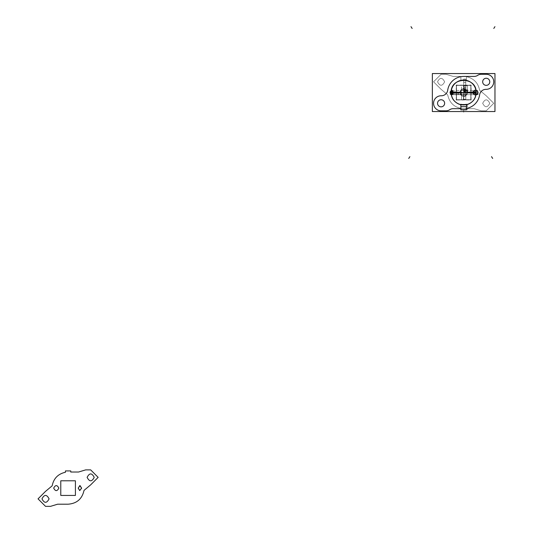 <?xml version="1.0" encoding="UTF-8"?>
<svg xmlns="http://www.w3.org/2000/svg" width="533" height="533" viewBox="0 0 533 533"><rect width="100%" height="100%" fill="white"/><g stroke="black" fill="none" stroke-linecap="round" stroke-linejoin="round"><path stroke-width="0.4" stroke-dasharray="2.67 2" d="M456.048 99.878L471.265 99.691L456.048 99.878M470.972 99.871L456.341 99.871L470.972 99.871L456.341 99.871L456.341 85.233L470.972 85.233L470.972 99.871L470.806 85.407L456.341 85.233L470.972 85.233L456.508 85.407L456.341 99.871L456.341 85.233L456.508 99.698L470.806 99.698L470.972 85.233L470.972 99.871L456.341 99.871L456.341 85.233L470.972 85.233L470.972 99.871L456.341 99.871L470.972 99.871L456.341 99.871L456.341 85.233L470.972 85.233L470.972 99.871L470.806 85.407L456.341 85.233L470.972 85.233L470.972 99.871L470.806 85.407L456.508 85.407L456.341 99.871L456.341 85.233M494.924 73.587L494.924 111.517L432.39 111.517L432.39 73.587L494.924 73.587M441.237 110.824L446.074 110.791A6.416 6.416 0 0 0 449.619 109.718A6.483 6.483 0 0 1 453.203 108.639L460.998 108.639L460.998 109.745L466.315 109.745L466.315 108.419A16.083 16.083 0 0 0 479.58 94.847A6.483 6.483 0 0 1 485.996 89.297L486.223 89.297A7.489 7.489 0 0 0 493.718 81.809A7.489 7.489 0 0 0 486.223 74.314L481.239 74.314A6.416 6.416 0 0 0 477.695 75.386A6.483 6.483 0 0 1 474.11 76.466L463.657 76.466A16.083 16.083 0 0 0 447.733 90.257A6.483 6.483 0 0 1 441.317 95.813L441.091 95.813A7.489 7.489 0 0 0 433.602 103.302A7.489 7.489 0 0 0 441.091 110.791A7.489 7.489 0 0 1 433.602 103.302A7.489 7.489 0 0 1 441.091 95.813L441.237 95.773M444.635 103.302A3.544 3.544 0 0 1 441.091 106.847A3.544 3.544 0 0 1 437.54 103.302A3.544 3.544 0 0 1 441.091 99.751A3.544 3.544 0 0 1 444.635 103.302A3.544 3.544 0 0 0 441.091 99.751A3.544 3.544 0 0 0 437.54 103.302A3.544 3.544 0 0 0 441.091 106.847A3.544 3.544 0 0 0 444.635 103.302A3.544 3.544 0 0 1 441.091 106.847A3.544 3.544 0 0 1 437.54 103.302A3.544 3.544 0 0 0 441.091 106.847A3.544 3.544 0 0 0 444.635 103.302A3.544 3.544 0 0 0 441.091 99.751A3.544 3.544 0 0 0 437.54 103.302A3.544 3.544 0 0 1 441.091 99.751A3.544 3.544 0 0 1 444.635 103.302A3.544 3.544 0 0 1 441.091 106.847A3.544 3.544 0 0 1 437.54 103.302A3.544 3.544 0 0 1 441.091 99.751A3.544 3.544 0 0 1 444.635 103.302A3.544 3.544 0 0 0 441.091 99.751A3.544 3.544 0 0 0 437.54 103.302A3.544 3.544 0 0 0 441.091 106.847A3.544 3.544 0 0 0 444.635 103.302A3.544 3.544 0 0 1 441.091 106.847A3.544 3.544 0 0 1 437.54 103.302A3.544 3.544 0 0 1 441.091 99.751A3.544 3.544 0 0 1 444.635 103.302A3.544 3.544 0 0 0 441.091 99.751A3.544 3.544 0 0 0 437.54 103.302A3.544 3.544 0 0 0 441.091 106.847A3.544 3.544 0 0 0 444.635 103.302A3.544 3.544 0 0 1 441.091 106.847A3.544 3.544 0 0 1 437.54 103.302A3.544 3.544 0 0 0 441.091 106.847A3.544 3.544 0 0 0 444.635 103.302A3.544 3.544 0 0 0 441.091 99.751A3.544 3.544 0 0 0 437.54 103.302A3.544 3.544 0 0 1 441.091 99.751A3.544 3.544 0 0 1 444.635 103.302M489.774 81.809A3.544 3.544 0 0 1 486.223 85.353A3.544 3.544 0 0 1 482.678 81.809A3.544 3.544 0 0 1 486.223 78.258A3.544 3.544 0 0 1 489.774 81.809A3.544 3.544 0 0 0 486.223 78.258A3.544 3.544 0 0 0 482.678 81.809A3.544 3.544 0 0 0 486.223 85.353A3.544 3.544 0 0 0 489.774 81.809A3.544 3.544 0 0 1 486.223 85.353A3.544 3.544 0 0 1 482.678 81.809A3.544 3.544 0 0 0 486.223 85.353A3.544 3.544 0 0 0 489.774 81.809A3.544 3.544 0 0 0 486.223 78.258A3.544 3.544 0 0 0 482.678 81.809A3.544 3.544 0 0 1 486.223 78.258A3.544 3.544 0 0 1 489.774 81.809A3.544 3.544 0 0 1 486.223 85.353A3.544 3.544 0 0 1 482.678 81.809A3.544 3.544 0 0 1 486.223 78.258A3.544 3.544 0 0 1 489.774 81.809A3.544 3.544 0 0 0 486.223 78.258A3.544 3.544 0 0 0 482.678 81.809A3.544 3.544 0 0 0 486.223 85.353A3.544 3.544 0 0 0 489.774 81.809A3.544 3.544 0 0 1 486.223 85.353A3.544 3.544 0 0 1 482.678 81.809A3.544 3.544 0 0 1 486.223 78.258A3.544 3.544 0 0 1 489.774 81.809A3.544 3.544 0 0 0 486.223 78.258A3.544 3.544 0 0 0 482.678 81.809A3.544 3.544 0 0 0 486.223 85.353A3.544 3.544 0 0 0 489.774 81.809A3.544 3.544 0 0 1 486.223 85.353A3.544 3.544 0 0 1 482.678 81.809A3.544 3.544 0 0 0 486.223 85.353A3.544 3.544 0 0 0 489.774 81.809A3.544 3.544 0 0 0 486.223 78.258A3.544 3.544 0 0 0 482.678 81.809A3.544 3.544 0 0 1 486.223 78.258A3.544 3.544 0 0 1 489.774 81.809M472.898 92.555A2.578 2.578 0 0 1 475.476 89.97A2.578 2.578 0 0 1 478.061 92.555A2.578 2.578 0 0 1 475.476 95.134A2.578 2.578 0 0 1 472.898 92.555A2.578 2.578 0 0 0 475.476 95.134A2.578 2.578 0 0 0 478.061 92.555A2.578 2.578 0 0 0 475.476 89.97A2.578 2.578 0 0 0 472.898 92.555A2.578 2.578 0 0 1 475.476 89.97A2.578 2.578 0 0 1 478.061 92.555A2.578 2.578 0 0 1 475.476 95.134A2.578 2.578 0 0 1 472.898 92.555L472.998 92.555A2.478 2.478 0 0 1 475.476 90.07A2.478 2.478 0 0 1 477.961 92.555A2.478 2.478 0 0 0 475.476 90.07A2.478 2.478 0 0 0 472.998 92.555L473.424 92.555A2.052 2.052 0 0 1 475.476 90.503A2.052 2.052 0 0 1 477.528 92.555L477.961 92.555L477.528 92.555A2.052 2.052 0 0 1 475.476 94.601A2.052 2.052 0 0 1 473.424 92.555A2.052 2.052 0 0 1 475.476 90.503A2.052 2.052 0 0 1 477.528 92.555A2.052 2.052 0 0 1 475.476 94.601A2.052 2.052 0 0 1 473.424 92.555L472.998 92.555A2.478 2.478 0 0 0 475.476 95.034A2.478 2.478 0 0 0 477.961 92.555A2.478 2.478 0 0 1 475.476 95.034A2.478 2.478 0 0 1 472.998 92.555A2.478 2.478 0 0 1 475.476 90.07A2.478 2.478 0 0 1 477.961 92.555A2.478 2.478 0 0 1 475.476 95.034A2.478 2.478 0 0 1 472.998 92.555A2.478 2.478 0 0 1 475.476 90.07A2.478 2.478 0 0 1 477.961 92.555L477.961 92.555A2.478 2.478 0 0 0 475.476 90.07A2.478 2.478 0 0 0 472.998 92.555L473.424 92.555L472.998 92.555A2.478 2.478 0 0 0 475.476 95.034A2.478 2.478 0 0 0 477.961 92.555L477.528 92.555A2.052 2.052 0 0 1 475.476 94.601A2.052 2.052 0 0 1 473.424 92.555A2.052 2.052 0 0 1 475.476 90.503A2.052 2.052 0 0 1 477.528 92.555L477.961 92.555A2.478 2.478 0 0 1 475.476 95.034A2.478 2.478 0 0 1 472.998 92.555L472.898 92.555A2.578 2.578 0 0 1 475.476 89.97A2.578 2.578 0 0 1 478.061 92.555A2.578 2.578 0 0 1 475.476 95.134A2.578 2.578 0 0 1 472.898 92.555L473.424 92.555A2.052 2.052 0 0 1 475.476 90.503A2.052 2.052 0 0 1 477.528 92.555L478.061 92.555A2.578 2.578 0 0 0 475.476 89.97A2.578 2.578 0 0 0 472.898 92.555A2.578 2.578 0 0 0 475.476 95.134A2.578 2.578 0 0 0 478.061 92.555M451.658 90.25L450.145 92.669L450.698 92.555L452.017 90.07L453.523 92.436L451.658 95.034L450.145 92.669L451.658 90.07L453.523 92.436L452.017 90.07L453.523 92.436L452.017 90.25L451.837 90.77L452.97 92.555L451.837 94.334L450.698 92.555L451.837 90.77L451.658 90.25L450.145 92.436L451.658 90.07L450.265 92.436L451.658 94.854L451.837 94.334L450.698 92.555L451.837 90.77L452.97 92.555L453.523 92.669L452.017 95.034L451.658 94.854L453.41 92.669L452.97 92.555L451.837 94.334L450.698 92.555L451.837 90.77L452.97 92.555L451.837 94.334L452.017 94.854L453.41 92.669L452.97 92.555L453.523 92.669L451.658 95.034L450.145 92.669L451.658 94.854L451.837 94.334L450.265 92.436L450.698 92.555L452.017 90.25L451.837 90.77L452.97 92.555L451.837 94.334L450.145 92.436L451.658 90.07L453.523 92.436L451.658 90.25L450.265 92.436L451.658 95.034L450.145 92.669L451.658 94.854L453.41 92.669L452.97 92.555L453.523 92.669L451.658 95.041L450.145 92.669L451.658 90.07L453.523 92.436L452.017 90.064L450.145 92.436L451.658 90.07M449.692 109.671L449.712 109.698A6.449 6.449 0 0 0 449.639 109.745L449.619 109.718A6.416 6.416 0 0 1 446.074 110.791L445.988 110.784A6.416 6.416 0 0 0 449.692 109.671M447.687 90.363A6.449 6.449 0 0 0 447.7 90.25A6.449 6.449 0 0 1 447.687 90.363A6.449 6.449 0 0 0 447.7 90.25A6.449 6.449 0 0 1 447.687 90.363A6.449 6.449 0 0 0 447.7 90.25L447.733 90.257A6.483 6.483 0 0 1 441.317 95.813L441.091 95.813A7.489 7.489 0 0 0 433.602 103.302A7.489 7.489 0 0 0 441.091 110.791L446.074 110.791A6.416 6.416 0 0 0 449.619 109.718A6.483 6.483 0 0 1 453.203 108.639L460.998 108.639L460.865 109.745L460.998 108.639L460.998 109.745L466.315 109.745L466.448 108.426A16.123 16.123 0 0 1 466.448 108.432L466.448 109.745L460.865 109.745L460.858 108.672M486.076 74.28L481.326 74.32A6.416 6.416 0 0 0 477.621 75.433L477.601 75.406A6.449 6.449 0 0 0 477.675 75.36L477.695 75.386A6.483 6.483 0 0 1 474.11 76.466L463.657 76.466A16.083 16.083 0 0 0 447.733 90.257A6.483 6.483 0 0 1 441.317 95.813L441.317 95.773A6.449 6.449 0 0 0 441.404 95.773A6.449 6.449 0 0 1 441.317 95.773L441.091 95.813A7.489 7.489 0 0 0 433.602 103.302A7.489 7.489 0 0 0 441.091 110.791L446.074 110.791A6.416 6.416 0 0 0 449.619 109.718A6.483 6.483 0 0 1 453.203 108.639L460.998 108.639L460.865 109.745L466.315 109.745L466.448 108.426A16.123 16.123 0 0 1 466.448 108.432L466.448 109.745L460.865 109.745L460.998 108.639L460.998 109.745L466.448 109.745L460.865 109.745L466.448 109.745L466.448 108.426A16.123 16.123 0 0 1 466.448 108.432L466.448 109.745L466.448 108.426A16.123 16.123 0 0 0 466.455 108.426L466.315 108.419A16.083 16.083 0 0 0 479.58 94.847A16.083 16.083 0 0 1 466.315 108.419L466.448 108.426M447.74 90.257L447.733 90.257A16.083 16.083 0 0 1 463.657 76.466L463.877 76.432M479.627 94.741A6.449 6.449 0 0 0 479.613 94.854A6.449 6.449 0 0 1 479.627 94.741A6.449 6.449 0 0 0 479.613 94.854A6.449 6.449 0 0 1 479.627 94.741A6.449 6.449 0 0 0 479.613 94.854L479.58 94.847A6.483 6.483 0 0 1 485.996 89.297L486.076 89.331M479.613 94.854L479.58 94.847A6.483 6.483 0 0 1 485.996 89.297L485.996 89.331A6.449 6.449 0 0 0 485.909 89.331A6.449 6.449 0 0 1 485.996 89.331L486.223 89.297A7.489 7.489 0 0 0 493.718 81.809A7.489 7.489 0 0 0 486.223 74.314A7.489 7.489 0 0 1 493.718 81.809A7.489 7.489 0 0 1 486.223 89.297L486.223 89.297A7.489 7.489 0 0 0 493.718 81.809A7.489 7.489 0 0 0 486.223 74.314L481.239 74.314A6.416 6.416 0 0 0 477.695 75.386A6.416 6.416 0 0 1 481.239 74.314L481.239 74.314A6.416 6.416 0 0 0 477.695 75.386A6.483 6.483 0 0 1 474.11 76.466L463.657 76.432M437.546 103.076A3.544 3.544 0 0 0 441.091 106.847A3.544 3.544 0 0 0 444.629 103.076M444.629 103.522A3.544 3.544 0 0 0 441.091 99.751A3.544 3.544 0 0 0 437.546 103.522M482.685 81.582A3.544 3.544 0 0 0 486.223 85.353A3.544 3.544 0 0 0 489.767 81.582M489.767 82.029A3.544 3.544 0 0 0 486.223 78.258A3.544 3.544 0 0 0 482.685 82.029M460.785 104.541L460.785 109.851M460.798 104.541L462.218 104.541M465.096 104.541L466.515 104.541M466.535 104.541L466.535 109.851M466.448 104.621L460.865 104.621M466.448 106.04L466.448 106.653M460.865 106.653L460.865 106.067M466.455 104.301L466.562 104.728A12.519 12.519 0 0 1 460.752 104.728L460.858 104.301M460.865 104.741A12.506 12.506 0 0 0 466.448 104.741A12.506 12.506 0 0 1 460.865 104.741A12.506 12.506 0 0 0 466.448 104.741A12.506 12.506 0 0 1 460.865 104.741M451.178 91.769L451.118 91.763A12.565 12.565 0 0 0 463.657 105.121A12.565 12.565 0 0 0 476.202 91.763L476.136 91.769M476.136 93.335L476.202 93.342A12.565 12.565 0 0 0 463.657 79.983A12.565 12.565 0 0 0 451.118 93.342L451.178 93.335M466.455 108.332L466.455 109.831M460.752 109.745L466.562 109.745M460.858 109.831L460.858 108.552M461.152 108.672L453.05 108.672M453.29 108.672L453.29 108.639A6.483 6.483 0 0 0 449.546 109.765L449.566 109.798M441.091 110.824L446.074 110.791A6.416 6.416 0 0 0 449.619 109.718L449.639 109.745A6.449 6.449 0 0 1 449.712 109.698A6.449 6.449 0 0 0 449.639 109.745A6.449 6.449 0 0 1 449.712 109.698A6.449 6.449 0 0 0 449.639 109.745L449.619 109.718A6.483 6.483 0 0 1 453.203 108.639L460.998 108.639L460.998 109.745L466.315 109.745L466.315 108.419A16.083 16.083 0 0 0 479.58 94.847A6.483 6.483 0 0 1 485.996 89.297L486.223 89.291M465.922 108.512L465.915 108.479A16.083 16.083 0 0 0 479.633 94.448L479.667 94.454M486.176 89.331L486.176 89.297A6.483 6.483 0 0 0 479.553 95.034L479.587 95.041M486.309 89.331L485.909 89.331A6.449 6.449 0 0 1 485.996 89.331L486.223 89.297A7.489 7.489 0 0 0 493.718 81.809A7.489 7.489 0 0 0 486.223 74.314L481.239 74.314L486.223 74.28M485.756 89.317L485.756 89.278A7.489 7.489 0 0 0 493.711 81.809A7.489 7.489 0 0 0 485.756 74.334L485.756 74.294M481.139 74.28L486.323 74.28M474.024 76.432L474.024 76.466A6.483 6.483 0 0 0 477.768 75.34L477.748 75.306M481.239 74.314A6.416 6.416 0 0 0 477.695 75.386L477.675 75.36A6.449 6.449 0 0 1 477.601 75.406A6.449 6.449 0 0 0 477.675 75.36A6.449 6.449 0 0 1 477.601 75.406A6.449 6.449 0 0 0 477.675 75.36L477.695 75.386A6.483 6.483 0 0 1 474.11 76.466L463.657 76.466A16.083 16.083 0 0 0 447.733 90.257A6.483 6.483 0 0 1 441.317 95.813L441.317 95.773A6.449 6.449 0 0 0 441.404 95.773L441.004 95.773M463.45 76.432L474.323 76.432M477.695 75.386A6.483 6.483 0 0 1 474.11 76.466L463.657 76.466A16.083 16.083 0 0 0 447.733 90.257A6.483 6.483 0 0 1 441.317 95.813L441.317 95.773A6.449 6.449 0 0 0 441.404 95.773A6.449 6.449 0 0 1 441.317 95.773M464.116 76.439L464.116 76.472A16.083 16.083 0 0 0 447.68 90.71L447.64 90.703M441.137 95.773L441.137 95.807A6.483 6.483 0 0 0 447.76 90.07L447.727 90.064M441.564 95.787L441.557 95.827A7.489 7.489 0 0 0 433.602 103.302A7.489 7.489 0 0 0 441.557 110.771L441.564 110.811M446.174 110.824L440.991 110.824M456.048 85.413L471.265 85.227L456.048 85.413M456.521 100.164L456.335 84.947L456.521 100.164M456.221 99.984L456.221 85.12L471.092 85.12L471.092 99.984L456.221 99.984M476.162 92.555L459.912 92.555A3.744 3.744 0 0 0 463.657 96.293A3.744 3.744 0 0 0 467.401 92.555A3.744 3.744 0 0 0 463.657 88.811A3.744 3.744 0 0 0 459.912 92.555A3.744 3.744 0 0 1 463.657 88.811A3.744 3.744 0 0 1 467.401 92.555A3.744 3.744 0 0 1 463.657 96.293A3.744 3.744 0 0 1 459.912 92.555L467.401 92.555C464.903 87.725 462.411 87.725 459.912 92.555C462.411 97.379 464.903 97.379 467.401 92.555L459.912 92.555A3.744 3.744 0 0 1 463.657 88.811A3.744 3.744 0 0 1 467.401 92.555A3.744 3.744 0 0 1 463.657 96.293A3.744 3.744 0 0 1 459.912 92.555L463.657 92.555L463.657 99.305L465.789 99.305L465.789 92.555L463.657 92.555L465.789 92.555L463.657 92.555L465.789 92.555L465.789 85.8L463.657 85.8L463.657 92.555L467.401 92.555L459.912 92.555A3.744 3.744 0 0 1 463.657 88.811A3.744 3.744 0 0 1 467.401 92.555A3.744 3.744 0 0 1 463.657 96.293A3.744 3.744 0 0 1 459.912 92.555C462.411 87.725 464.903 87.725 467.401 92.555C464.903 97.379 462.411 97.379 459.912 92.555C462.411 87.725 464.903 87.725 467.401 92.555C464.903 97.379 462.411 97.379 459.912 92.555L467.401 92.789A3.751 3.751 0 0 0 463.657 88.804A3.751 3.751 0 0 0 459.912 92.789L463.657 92.555L459.912 92.316A3.751 3.751 0 0 0 463.657 96.3A3.751 3.751 0 0 0 467.401 92.316L451.151 92.555C451.564 86.239 454.802 82.175 460.865 80.363L460.865 76.432L453.203 76.432L446.074 74.28L441.091 74.28L433.569 81.809L441.091 89.331L447.7 94.854C449.605 103.402 454.929 108.006 463.657 108.672L474.11 108.672L481.239 110.824L486.223 110.824L493.751 103.302L486.223 95.773L479.613 90.25C478.141 82.895 473.757 78.371 466.448 76.679L466.448 80.363C472.511 82.175 475.749 86.239 476.162 92.555C476.935 108.685 450.378 108.685 451.151 92.555C451.564 86.239 454.802 82.175 460.865 80.363L460.865 76.432L453.203 76.432L446.074 74.28L441.091 74.28L433.569 81.809L441.091 89.331L447.7 94.854C449.605 103.402 454.929 108.006 463.657 108.672L474.11 108.672L481.239 110.824L486.223 110.824L493.751 103.302L486.223 95.773L479.613 90.25C478.141 82.895 473.757 78.371 466.448 76.679L466.448 80.363C472.511 82.175 475.749 86.239 476.162 92.555C476.935 108.685 450.378 108.685 451.151 92.555L451.578 92.555M470.979 100.164L470.799 84.947L470.979 100.164M478.054 92.715L477.954 92.709A2.478 2.478 0 0 0 475.476 90.077A2.478 2.478 0 0 0 473.004 92.709L473.517 92.675A1.965 1.965 0 0 1 475.476 90.583A1.965 1.965 0 0 1 477.441 92.675L477.954 92.709C477.015 89.204 475.369 89.204 473.004 92.709L472.904 92.715A2.585 2.585 0 0 1 475.476 89.97A2.585 2.585 0 0 1 478.054 92.715M473.011 92.709A2.478 2.478 0 0 1 475.476 90.077A2.478 2.478 0 0 1 477.948 92.709L477.954 92.709M478.068 94.694L478.068 90.41L450.165 90.41L450.165 94.694L450.165 90.41L478.068 90.41L478.068 94.694L450.165 94.694L478.068 94.694M473.011 92.396L473.517 92.429A1.965 1.965 0 0 0 475.476 94.521A1.965 1.965 0 0 0 477.441 92.429L477.948 92.396A2.478 2.478 0 0 1 475.476 95.027A2.478 2.478 0 0 1 473.011 92.396A2.478 2.478 0 0 0 475.476 95.027A2.478 2.478 0 0 0 477.954 92.396L478.054 92.389A2.585 2.585 0 0 1 475.476 95.134A2.585 2.585 0 0 1 472.904 92.389L473.004 92.396C475.356 97.939 479.553 92.069 477.954 92.396M451.698 94.927L450.218 92.595L450.651 92.316L452.137 94.647L451.698 94.927L450.218 92.595M451.964 94.308L451.624 94.774L452.051 94.961L451.624 94.961L452.051 94.774L451.624 94.767L451.771 94.288L452.051 94.774M453.576 92.595L451.884 95.054L453.576 92.595M453.343 92.376L453.343 92.729L452.943 92.336M451.971 89.997L453.576 92.509L451.971 89.997M451.624 90.337L452.051 90.144L451.704 90.797M450.099 92.509L451.784 90.05L450.099 92.509M450.325 92.729L450.325 92.376L450.731 92.769M451.698 95.107L450.185 92.542L450.198 94.488L457.994 94.488L457.86 92.555L450.198 92.555L450.198 94.488L457.994 94.488L457.86 92.555L450.198 92.555L450.198 94.488L460.652 94.488L460.652 92.555L460.652 94.494L461.984 94.494L461.971 92.555L460.652 92.555L460.652 94.494L461.984 94.494L461.971 92.555L450.198 92.555L450.198 94.488L460.652 94.488L460.652 92.555L450.198 92.555L451.698 95.107M450.218 92.515L451.698 90.177L452.137 90.457L450.651 92.789L450.218 92.509L451.698 90.177M451.971 90.177L453.456 92.509L453.023 92.789L451.538 90.457L451.971 90.177L453.456 92.509M453.45 92.595L451.971 94.927L451.538 94.647L453.023 92.316L453.456 92.595L451.971 94.927M449.619 109.718A6.483 6.483 0 0 1 453.203 108.639L460.998 108.639M456.508 85.407L456.508 99.698L470.806 99.698L470.806 85.407L456.508 85.407L456.508 99.698L470.806 99.698L470.806 85.407L456.508 85.407L456.508 99.698L470.806 99.698L470.806 85.407L456.508 85.407L456.341 99.871M463.87 85.233L463.87 99.871L465.815 99.698L465.815 85.407L463.87 85.233L463.87 99.871L465.815 99.698L465.815 85.407L463.87 85.233L463.87 99.871L465.815 99.698L465.815 85.407L463.87 85.233L463.87 99.871L465.815 99.698L465.815 85.407L463.87 85.233M465.722 92.555L465.722 91.296L463.743 91.296L463.743 92.555L465.722 92.555L465.722 91.296L463.743 91.296L463.743 92.555L465.722 92.555L465.722 85.8L463.743 85.8L463.743 92.555L465.722 92.555L465.722 85.8L463.743 85.8L463.743 92.555L465.722 92.555L465.722 79.051L463.743 79.051L463.743 85.8L465.722 85.8L465.722 79.051L463.743 79.051L463.743 85.8L465.722 85.8L463.743 85.8L463.743 92.555L465.722 92.555L465.722 85.8L463.743 85.8L463.743 92.555L465.722 92.555L465.722 89.484L463.743 89.484L463.743 92.555L465.722 92.555L465.722 89.484L463.743 89.484L463.743 92.555L465.722 92.555L465.722 79.051L463.743 79.051L463.743 85.8L465.722 85.8L465.722 79.051L463.743 79.051L463.743 85.8L465.722 85.8L463.743 85.8L463.743 92.555L465.722 92.555L465.722 85.8L463.743 85.8L463.743 92.555L465.722 92.555L465.722 91.296L463.743 91.296L463.743 92.555L465.722 92.555L465.722 91.296L463.743 91.296L463.743 92.555L465.722 92.555L465.722 89.484L463.743 89.484L463.743 92.555L465.722 92.555L465.722 89.484L463.743 89.484L463.743 92.555L465.722 92.555L465.722 85.8L463.743 85.8L463.743 92.555L465.722 92.555L465.722 85.8L463.743 85.8L463.743 92.555L465.722 92.555M485.996 89.331A6.449 6.449 0 0 0 485.909 89.331A6.449 6.449 0 0 1 485.996 89.331L485.996 89.297A6.483 6.483 0 0 0 479.58 94.847A16.083 16.083 0 0 1 466.315 108.419M482.678 103.302C485.043 98.725 487.409 98.725 489.774 103.302C487.409 107.873 485.043 107.873 482.678 103.302C485.043 98.725 487.409 98.725 489.774 103.302C487.409 107.873 485.043 107.873 482.678 103.302M437.54 81.809C439.905 77.232 442.27 77.232 444.635 81.809C442.27 86.379 439.905 86.379 437.54 81.809C439.905 77.232 442.27 77.232 444.635 81.809C442.27 86.379 439.905 86.379 437.54 81.809M463.657 109.745L463.657 111.55M467.314 104.541L467.314 109.851M463.737 87.312L463.737 91.043L465.762 91.043L465.762 87.305L463.737 87.312L463.737 91.043L465.762 91.043L465.762 87.305L463.737 87.312M463.723 96.413C466.375 96.087 466.375 95.767 463.723 95.447L463.723 96.413C466.375 96.087 466.375 95.767 463.723 95.447L463.723 96.413M463.657 99.305L465.789 99.305L465.789 85.8L463.657 85.8M460.865 90.623L460.998 92.555L466.315 92.555L466.448 90.623L460.865 90.623L460.998 92.555L466.315 92.555L466.448 90.623L460.865 90.623M464.476 94.494L465.589 94.494L465.589 92.555L464.51 92.555L464.476 94.494L465.589 94.494L465.589 92.555L464.51 92.555L464.476 94.494M463.743 92.002L465.722 92.002L465.722 90.743L463.743 90.743L463.743 92.002L465.722 92.002L465.722 90.743L463.743 90.743L463.743 92.002L465.722 92.002L465.722 90.743L463.743 90.743L463.743 92.002L465.722 92.002L465.722 90.743L463.743 90.743L463.743 92.002M463.743 92.242L465.722 92.242L465.722 89.531L463.743 89.551L463.743 92.242L465.722 92.242L465.722 89.531L463.743 89.551L463.743 92.242M452.897 92.555L453.13 94.488L452.897 92.555M458.333 94.488L458.333 92.555L453.343 92.555L453.343 94.488L458.333 94.488L458.333 92.555L453.343 92.555L453.343 94.488L458.333 94.488L458.333 92.555L453.343 92.555L453.343 94.488L458.333 94.488L458.333 92.555L453.343 92.555L453.343 94.488L458.333 94.488M463.743 85.493L465.722 85.493L465.722 82.422L463.743 82.422L463.743 85.493L465.722 85.493L465.722 82.422L463.743 82.422L463.743 85.493M446.074 110.791L441.091 110.791A7.489 7.489 0 0 1 433.602 103.302A7.489 7.489 0 0 1 441.091 95.813M463.444 99.871L463.444 85.233L461.498 85.407L461.498 99.698L463.444 99.871L463.444 85.233L461.498 85.407L461.498 99.698L463.444 99.871L463.444 85.233L461.498 85.407L461.498 99.698L463.444 99.871L463.444 85.233L461.498 85.407L461.498 99.698L463.444 99.871M456.508 99.698L470.806 99.698M465.809 85.8L463.677 85.8L463.677 92.555L465.809 92.555L465.809 85.8L463.677 85.8L463.677 92.555L465.809 92.555L463.677 92.555L463.677 99.305L465.809 99.305L465.809 92.555L463.677 92.555L463.677 99.305L465.809 99.305M459.906 92.555L467.401 92.555M465.742 92.555L465.742 85.8L463.717 85.8L463.717 92.555L465.742 92.555L465.742 85.8L463.717 85.8L463.717 92.555L465.742 92.555L465.742 88.245L463.717 88.245L463.717 92.555L465.742 92.555L465.742 88.245L463.717 88.245L463.717 92.555L465.742 92.555L465.742 90.117L463.717 90.117L463.717 92.555L465.742 92.555L465.742 90.117L463.717 90.117L463.717 92.555L465.742 92.555L465.742 88.245L463.717 88.245L463.717 92.555L465.742 92.555L465.742 88.245L463.717 88.245L463.717 92.555L465.742 92.555L465.742 90.117L463.717 90.117L463.717 92.555L465.742 92.555L465.742 90.117L463.717 90.117L463.717 92.555L465.742 92.555M473.004 92.662L473.517 92.635M467.388 92.456L467.388 85.706L464.09 85.706L464.09 92.456L467.388 92.456L467.388 85.706L464.09 85.706L464.09 92.456L467.388 92.456L467.388 85.706L464.09 85.706L464.09 92.456L467.388 92.456L467.388 85.706L464.09 85.706L464.09 92.456L467.388 92.456M473.424 92.555A2.052 2.052 0 0 1 475.476 90.503A2.052 2.052 0 0 1 477.528 92.555A2.052 2.052 0 0 1 475.476 94.601A2.052 2.052 0 0 1 473.424 92.555A2.052 2.052 0 0 0 475.476 94.601A2.052 2.052 0 0 0 477.528 92.555M453.889 92.555C452.517 89.904 451.151 89.904 449.785 92.555C451.151 95.2 452.517 95.2 453.889 92.555C452.517 89.904 451.151 89.904 449.785 92.555C451.151 95.2 452.517 95.2 453.889 92.555M475.476 94.334L476.615 92.555L475.476 90.77L474.343 92.555L475.476 94.334L476.615 92.555L475.476 90.77L474.343 92.555L475.476 94.334M477.954 92.442L477.441 92.469M465.742 85.8L465.742 79.051L463.717 79.051L463.717 85.8L465.742 85.8L465.742 79.051L463.717 79.051L463.717 85.8L465.742 85.8M452.064 94.694L450.578 92.362M463.723 89.251L463.983 92.555L465.635 92.555L465.742 89.251L463.723 89.251L463.983 92.555L465.635 92.555L465.742 89.251L463.723 89.251L463.83 92.555L465.476 92.555L465.742 89.251L463.723 89.251L463.83 92.555L465.476 92.555L465.742 89.251L463.723 89.251L463.983 92.555L465.635 92.555L465.742 89.251L463.723 89.251L463.983 92.555L465.635 92.555L465.742 89.251L463.723 89.251L463.83 92.555L465.476 92.555L465.742 89.251L463.723 89.251L463.83 92.555L465.476 92.555L465.742 89.251L463.723 89.251M464.036 90.663L464.036 92.555L465.429 90.657L464.036 90.663L464.036 92.555L465.429 90.657L464.036 90.663L464.036 92.555L465.429 90.657L464.036 90.663L464.036 92.555L465.429 90.657L464.036 90.663M450.265 92.669L451.658 95.034L453.53 92.669L452.017 95.034M467.461 92.555L467.308 89.744L464.716 89.744L464.656 92.555L467.461 92.555L467.308 89.744L464.716 89.744L464.656 92.555L467.461 92.555L467.308 89.744L464.716 89.744L464.656 92.555L467.461 92.555L467.308 89.744L464.716 89.744L464.656 92.555L467.461 92.555M453.41 92.436L452.017 90.25L451.837 90.77L452.97 92.555L453.523 92.436M467.661 92.555L467.601 89.744L465.009 89.744L464.856 92.555L467.661 92.555L467.601 89.744L465.009 89.744L464.856 92.555L467.661 92.555L467.601 89.744L465.009 89.744L464.856 92.555L467.661 92.555L467.601 89.744L465.009 89.744L464.856 92.555L467.661 92.555M451.658 94.854L450.145 92.669M464.136 90.69L464.136 92.555L465.329 90.69L464.136 90.69L464.136 92.555L465.329 90.69L464.136 90.69L464.136 92.555L465.329 90.69L464.136 90.69L464.136 92.555L465.329 90.69L464.136 90.69M450.578 92.742L452.064 90.41M450.265 92.436L450.698 92.555M451.618 90.803L453.09 92.742M452.017 90.25L451.837 90.77M452.017 94.854L453.41 92.669L452.97 92.555L451.837 94.334M453.09 92.362L451.611 94.694M453.41 92.669L452.97 92.555M452.051 94.301L452.051 94.687"/><path stroke-width="0.8" d="M460.858 108.672L453.203 108.672A6.449 6.449 0 0 0 449.712 109.698A6.449 6.449 0 0 1 445.988 110.824L441.237 110.824M446.074 110.824A6.449 6.449 0 0 0 449.639 109.745A6.449 6.449 0 0 1 446.074 110.824A6.449 6.449 0 0 0 449.639 109.745A6.449 6.449 0 0 1 446.074 110.824A6.449 6.449 0 0 0 449.639 109.745M432.35 73.554L432.35 111.55L494.964 111.55L494.964 73.554L432.35 73.554M476.202 91.763L463.657 92.555L451.151 92.555C450.378 76.419 476.935 76.419 476.162 92.555L463.657 92.555L476.162 92.555C475.749 98.872 472.511 102.929 466.448 104.741L466.448 108.426A16.123 16.123 0 0 0 479.613 94.854A16.123 16.123 0 0 1 466.455 108.426A16.123 16.123 0 0 0 479.613 94.854A16.123 16.123 0 0 1 466.455 108.426L466.448 104.741A12.506 12.506 0 0 0 463.657 80.05A12.506 12.506 0 0 0 460.865 104.741L460.865 108.672L460.865 104.741L466.448 104.741L460.865 104.741C454.802 102.929 451.564 98.872 451.151 92.555L463.657 92.555L451.118 91.763M441.091 110.824A7.522 7.522 0 0 1 433.569 103.302A7.522 7.522 0 0 1 441.091 95.773A7.522 7.522 0 0 0 433.569 103.302A7.522 7.522 0 0 0 441.091 110.824A7.522 7.522 0 0 1 433.569 103.302A7.522 7.522 0 0 1 441.091 95.773A7.522 7.522 0 0 0 433.569 103.302A7.522 7.522 0 0 0 441.091 110.824A7.522 7.522 0 0 1 433.569 103.302A7.522 7.522 0 0 1 441.091 95.773M447.687 90.363A6.449 6.449 0 0 1 441.404 95.773A6.449 6.449 0 0 0 447.687 90.363A6.449 6.449 0 0 1 441.404 95.773A6.449 6.449 0 0 0 447.687 90.363A6.449 6.449 0 0 1 441.404 95.773L441.004 95.773M447.7 90.25A16.123 16.123 0 0 1 463.657 76.432A16.123 16.123 0 0 0 447.7 90.25A16.123 16.123 0 0 1 463.657 76.432A16.123 16.123 0 0 0 447.7 90.25A16.123 16.123 0 0 1 463.657 76.432M463.877 76.432L474.11 76.432A6.449 6.449 0 0 0 477.601 75.406A6.449 6.449 0 0 1 481.326 74.28L486.076 74.28M477.675 75.36A6.449 6.449 0 0 1 481.239 74.28A6.449 6.449 0 0 0 477.675 75.36A6.449 6.449 0 0 1 481.239 74.28A6.449 6.449 0 0 0 477.675 75.36A6.449 6.449 0 0 1 481.239 74.28M486.223 74.28A7.522 7.522 0 0 1 493.751 81.809A7.522 7.522 0 0 1 486.223 89.331A7.522 7.522 0 0 0 493.751 81.809A7.522 7.522 0 0 0 486.223 74.28A7.522 7.522 0 0 1 493.751 81.809A7.522 7.522 0 0 1 486.223 89.331A7.522 7.522 0 0 0 493.751 81.809A7.522 7.522 0 0 0 486.223 74.28A7.522 7.522 0 0 1 493.751 81.809A7.522 7.522 0 0 1 486.223 89.331M479.627 94.741A6.449 6.449 0 0 1 485.909 89.331A6.449 6.449 0 0 0 479.627 94.741A6.449 6.449 0 0 1 485.909 89.331A6.449 6.449 0 0 0 479.627 94.741A6.449 6.449 0 0 1 485.909 89.331L486.309 89.331M437.546 103.076A3.544 3.544 0 0 0 441.091 106.847A3.544 3.544 0 0 0 444.629 103.076M444.629 103.522A3.544 3.544 0 0 0 441.091 99.751A3.544 3.544 0 0 0 437.546 103.522M482.685 81.582A3.544 3.544 0 0 0 486.223 85.353A3.544 3.544 0 0 0 489.767 81.582M489.767 82.029A3.544 3.544 0 0 0 486.223 78.258A3.544 3.544 0 0 0 482.685 82.029M462.218 104.541L465.096 104.541M460.785 109.851L466.535 109.851M466.448 104.621L466.448 106.12M466.448 106.653L460.865 106.653M460.865 106.214L460.865 104.621M460.752 104.728L460.858 104.301A12.079 12.079 0 0 0 466.455 104.301L466.562 104.728M451.118 93.342L463.657 92.555L476.202 93.342M466.455 109.831L466.455 108.332M460.752 109.745L466.562 109.745M460.858 108.552L460.858 109.831M453.05 108.672L461.152 108.672M453.29 108.672A6.449 6.449 0 0 0 449.566 109.798M453.203 108.672A6.449 6.449 0 0 0 449.712 109.698A6.449 6.449 0 0 1 453.203 108.672A6.449 6.449 0 0 0 449.712 109.698A6.449 6.449 0 0 1 453.203 108.672M465.922 108.512A16.123 16.123 0 0 0 479.667 94.454M486.176 89.331A6.449 6.449 0 0 0 479.587 95.041M485.756 74.294A7.522 7.522 0 0 1 493.751 81.809A7.522 7.522 0 0 1 485.756 89.317M486.323 74.28L481.139 74.28M474.024 76.432A6.449 6.449 0 0 0 477.748 75.306M474.11 76.432A6.449 6.449 0 0 0 477.601 75.406A6.449 6.449 0 0 1 474.11 76.432A6.449 6.449 0 0 0 477.601 75.406A6.449 6.449 0 0 1 474.11 76.432M474.323 76.432L463.45 76.432M464.116 76.439A16.123 16.123 0 0 0 447.64 90.703M441.137 95.773A6.449 6.449 0 0 0 447.727 90.064M441.564 110.811A7.522 7.522 0 0 1 433.562 103.302A7.522 7.522 0 0 1 441.564 95.787M440.991 110.824L446.174 110.824M451.151 92.555A12.506 12.506 0 0 1 463.657 80.05A12.506 12.506 0 0 1 476.162 92.555A12.506 12.506 0 0 0 463.657 80.05A12.506 12.506 0 0 0 451.151 92.555L476.162 92.555L451.151 92.555A12.506 12.506 0 0 0 460.865 104.741L460.865 108.672L460.865 104.741A12.506 12.506 0 0 1 451.151 92.555A12.506 12.506 0 0 0 460.865 104.741L466.448 104.741A12.506 12.506 0 0 0 476.162 92.555A12.506 12.506 0 0 1 466.448 104.741L466.448 108.426L466.448 104.741L460.865 104.741L466.448 104.741A12.506 12.506 0 0 0 463.657 80.05A12.506 12.506 0 0 0 451.151 92.555L451.578 92.555M85.68 469.879L78.551 472.025L70.756 472.025L70.756 470.919L65.439 470.919L65.439 472.251C58.077 473.904 53.66 478.421 52.174 485.816L45.525 491.373L38.036 498.861L45.525 506.35L50.515 506.35L57.644 504.198L68.097 504.198C76.805 503.538 82.115 498.941 84.014 490.413L90.663 484.857L98.152 477.368L90.663 469.879L85.68 469.879L78.551 472.025L70.756 472.025L70.756 470.919L65.439 470.919L65.439 472.251C58.077 473.904 53.66 478.421 52.174 485.816L45.525 491.373L38.036 498.861L45.525 506.35L50.515 506.35L57.644 504.198L68.097 504.198C76.805 503.538 82.115 498.941 84.014 490.413L90.663 484.857L98.152 477.368L90.663 469.879L85.68 469.879M75.413 495.43L60.782 495.43L60.782 480.799L75.413 480.799L75.413 495.43L60.782 495.43L60.782 480.799L75.413 480.799L75.413 495.43M87.119 477.368C89.484 472.791 91.849 472.791 94.208 477.368C91.849 481.945 89.484 481.945 87.119 477.368C89.484 472.791 91.849 472.791 94.208 477.368C91.849 481.945 89.484 481.945 87.119 477.368M41.98 498.861C44.346 494.284 46.711 494.284 49.076 498.861C46.711 503.438 44.346 503.438 41.98 498.861C44.346 494.284 46.711 494.284 49.076 498.861C46.711 503.438 44.346 503.438 41.98 498.861M58.85 488.115C57.131 491.439 55.412 491.439 53.693 488.115C55.412 484.783 57.131 484.783 58.85 488.115C57.131 491.439 55.412 491.439 53.693 488.115C55.412 484.783 57.131 484.783 58.85 488.115M79.737 490.6L78.231 488.001L80.097 485.63L81.609 488.228L79.737 490.6L78.231 488.228L79.737 485.63L81.609 488.001L79.737 490.6M479.613 94.854A16.123 16.123 0 0 1 466.455 108.426M463.657 111.55L463.657 111.897M492.672 158.454L491.519 156.642M408.724 158.454L409.884 156.642M410.996 26.65L412.156 28.462M494.944 26.65L493.791 28.462"/></g></svg>
